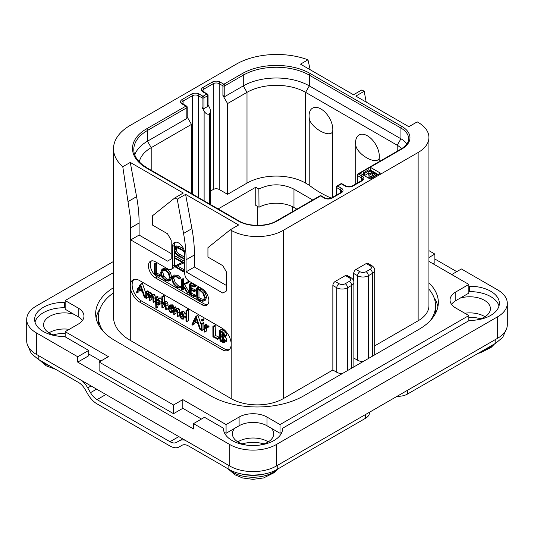 <?xml version="1.0" encoding="UTF-8"?>
<svg xmlns="http://www.w3.org/2000/svg" width="534" height="534" viewBox="0 0 534 534"><rect width="100%" height="100%" fill="white"/><g stroke="black" fill="none" stroke-linecap="round" stroke-linejoin="round"><path stroke-width="0.8" d="M36.332 332.862L36.332 354.342A32.888 18.984 180 0 1 26.7 340.919L26.7 319.439A32.888 18.984 0 0 0 36.332 332.862L77.724 356.759L77.724 362.125L193.522 428.982L193.522 423.616L229.794 444.555A32.888 18.984 0 0 0 276.298 444.555L497.668 316.755A32.888 18.984 0 0 0 507.3 303.325A32.888 18.984 0 0 0 497.668 289.902L461.396 268.962L451.724 274.543M36.332 354.342L229.794 466.035A32.888 18.984 180 0 0 276.298 466.035L497.668 338.236A32.888 18.984 180 0 0 507.3 324.805L507.3 303.325M268.275 441.872A20.652 11.922 0 0 0 267.654 441.498A20.652 11.922 0 0 0 237.824 441.872M484.992 316.755A20.652 11.922 0 0 0 484.365 316.375A20.652 11.922 0 0 0 464.787 313.238M69.213 329.344A20.652 11.922 0 0 0 49.008 332.862M113.515 261.453L36.332 306.015A32.888 18.984 0 0 0 26.7 319.439M456.744 271.646L434.883 259.023M498.996 306.015A29.597 17.088 0 0 0 469.379 291.611L469.379 286.244A29.597 17.088 180 0 1 499.363 303.325A29.597 17.088 180 0 1 469.379 320.413L282.64 428.221A29.597 17.088 180 0 1 282.646 428.448A29.597 17.088 180 0 1 253.049 445.536A29.597 17.088 180 0 1 223.452 428.448A29.597 17.088 180 0 1 223.452 428.221L204.495 417.281L193.522 423.616M469.379 286.244L468.832 285.93M65.168 307.41L64.621 307.724A29.597 17.088 0 0 0 35.004 322.122M469.379 291.611L468.832 291.297M64.621 307.724L64.621 302.351A29.597 17.088 180 0 0 34.637 319.439A29.597 17.088 180 0 0 64.621 336.52L88.697 350.424L88.697 355.791L77.724 362.125M73.872 314.266L65.168 309.233L65.168 300.535L78.184 308.051L78.184 316.755L73.872 314.266A20.652 11.922 0 0 0 43.581 324.805A20.652 11.922 0 0 0 49.635 333.236A20.652 11.922 0 0 0 57.465 336.073M88.697 353.969L100.879 361.004M65.168 336.834L65.168 331.681L108.415 356.652L99.117 362.019L99.117 370.723L173.523 413.683L182.822 408.31L201.425 419.05M224.167 432.18L226.076 433.281L226.076 424.583L239.098 417.061L239.098 425.765L226.076 433.281M234.786 428.255A20.652 11.922 0 0 0 232.397 433.815A20.652 11.922 0 0 0 238.444 442.245A20.652 11.922 0 0 0 246.274 445.082M259.818 445.082A20.652 11.922 0 0 0 273.702 433.815A20.652 11.922 0 0 0 271.312 428.255L267 425.765A19.731 11.394 0 0 0 239.098 425.765M281.932 432.18L280.023 433.281L271.312 428.255M476.535 319.959A20.652 11.922 0 0 0 490.419 308.699A20.652 11.922 0 0 0 484.365 300.268A20.652 11.922 0 0 0 460.128 298.152L455.816 300.642A19.731 11.394 0 0 0 451.53 304.347M428.929 261.386L468.832 284.422L468.832 293.126L460.128 298.152M433.121 263.803L434.883 262.781L434.883 254.084L428.929 250.646M88.697 350.424L77.724 356.759M65.168 302.037L64.621 302.351M223.452 428.668L223.452 428.221M282.64 428.668L282.64 428.221M113.515 272.62L65.168 300.535M428.929 257.522L434.883 254.084M468.832 284.422L455.816 291.944A19.731 11.394 0 0 0 450.035 300.001A19.731 11.394 0 0 0 455.816 308.051L468.832 315.574L468.832 320.727M280.023 433.281L280.023 424.583L468.832 315.574M280.023 424.583L267 417.061A19.731 11.394 0 0 0 239.098 417.061M182.822 408.31L182.822 399.612L226.076 424.583M99.117 362.019L173.523 404.979L173.523 413.683M173.523 404.979L182.822 399.612M65.168 331.681L78.184 324.165A19.731 11.394 0 0 0 83.965 316.108A19.731 11.394 0 0 0 78.184 308.051M82.47 320.46A19.731 11.394 0 0 0 78.184 316.755M428.929 282.846A65.769 37.974 180 0 1 438.334 302.418A65.769 37.974 180 0 1 419.077 329.264L303.739 395.854A65.769 37.974 180 0 1 210.73 395.854L114.923 340.538A65.769 37.974 180 0 1 95.666 313.692A65.769 37.974 180 0 1 113.515 287.679M437.907 306.763A65.769 37.974 0 0 0 433.995 297.545M100.005 308.826A65.769 37.974 0 0 0 96.093 318.044M428.929 289.148A65.769 37.974 180 0 1 435.544 305.742L435.544 311.115A65.769 37.974 180 0 1 435.404 313.632M98.596 324.906A65.769 37.974 180 0 1 98.456 322.389L98.456 317.022A65.769 37.974 180 0 1 113.515 292.839M366.19 102.081L364.195 91.267L361.872 89.926L353.501 94.758L300.482 64.147L307.978 59.821A57.218 33.035 0 0 0 236.308 64.147L130.276 125.363A57.218 33.035 0 0 0 113.515 148.726A57.218 33.035 0 0 0 122.78 166.742L130.276 162.416L183.289 193.028L174.918 197.86L177.241 199.202L185.612 194.369L238.631 224.974L230.261 229.807L231.189 230.348A36.833 21.267 0 0 0 283.28 230.348L283.28 398.644L332.849 370.022L336.76 372.278A7.63 4.405 180 0 0 342.341 373.566M103.696 331.874A65.769 37.974 180 0 1 98.456 317.022M283.28 398.644A36.833 21.267 180 0 1 231.189 398.644L130.276 340.378A57.218 33.035 180 0 1 113.515 317.022L113.515 148.726M332.849 370.022L332.849 285.496A3.291 1.896 -60 0 1 335.178 281.471L339.083 283.728A3.291 1.896 120 0 0 336.76 287.753L336.76 372.278M339.083 283.728A4.339 2.503 0 0 0 345.224 283.728L349.316 281.365A4.339 2.503 0 0 0 349.316 277.82L345.411 275.564L335.178 281.471M345.411 275.564A3.291 1.896 -60 0 1 347.053 275.397L350.958 277.653A3.291 1.896 -60 0 0 349.316 277.82M283.28 230.348L418.142 152.484A36.833 21.267 0 0 0 428.929 137.445A36.833 21.267 0 0 0 418.142 122.413L417.214 121.872L408.844 126.705L355.824 96.1L364.195 91.267M374.708 345.858L418.142 320.78A36.833 21.267 180 0 0 428.929 305.742L428.929 137.445M366.244 263.536A3.291 1.896 -60 0 1 367.886 263.369L371.791 265.625A3.291 1.896 -60 0 0 370.149 265.792L366.244 263.536L356.011 269.443L359.916 271.699A3.291 1.896 120 0 0 357.593 275.724L357.593 360.25L353.875 358.1M353.688 280.951L353.688 273.468A3.291 1.896 -60 0 1 356.011 269.443M221.89 349.563L139.574 302.037A13.156 7.596 60 0 1 130.276 285.93A13.156 7.596 60 0 1 132.999 279.909A13.156 7.596 60 0 1 139.574 280.557L221.89 328.083A13.156 7.596 60 0 1 231.189 344.19A13.156 7.596 60 0 1 228.465 350.211A13.156 7.596 60 0 1 221.89 349.563L223.753 348.488A13.156 7.596 -120 0 0 229.333 349.563M174.918 197.86L152.597 215.689L152.597 225.141L167.476 233.732L171.2 240.173L171.2 258.97L167.476 261.119L130.737 239.906L130.737 227.824A131.538 75.941 -120 0 0 130.276 216.831L122.78 166.742M128.26 201.465L136.584 196.666L130.276 162.416M360.009 173.156L370.242 179.064L380.475 173.156L370.242 167.249L358.521 174.017A1.315 0.761 120 0 0 357.593 175.626L361.311 177.775A4.212 2.43 180 0 1 362.546 179.491L361.585 180.612L352.286 185.979C350.124 186.887 347.954 186.887 345.785 185.979L342.067 183.829A1.315 1.315 0 0 0 340.752 183.829L337.034 185.979A1.315 0.761 60 0 1 337.688 186.046A1.315 0.761 120 0 0 336.76 187.654L340.478 189.804A4.212 2.43 180 0 1 341.713 191.519L340.752 192.641L331.447 198.007C329.284 198.915 327.122 198.915 324.952 198.007L321.234 195.858A1.315 1.315 0 0 0 319.919 195.858L276.572 220.882C267.06 226.81 248.337 226.81 238.825 220.882L147.21 167.99L142.485 164.799C136.637 159.96 133.747 154.867 133.8 149.527A46.698 26.96 180 0 1 147.477 130.463L186.827 107.748A1.315 0.761 0 0 0 187.207 107.214A1.315 1.315 0 0 0 186.553 106.072L182.828 103.93L181.874 102.808A4.212 2.43 180 0 1 183.102 101.093L192.407 95.719A4.212 2.43 180 0 1 198.354 95.719L202.079 97.869L202.079 107.534L204.121 111.079C205.61 113.635 207.346 114.636 209.335 114.089L210.783 111.486L209.702 107.861L208.046 104.984M136.584 196.666A131.538 75.941 60 0 1 139.107 222.992L139.107 235.073L171.2 253.603M130.737 239.906L139.107 235.073M230.261 229.807L207.94 247.642L207.94 257.088L222.818 265.685L226.543 272.126L226.543 290.923L222.818 293.073L186.079 271.859L186.079 259.778A131.538 75.941 -120 0 0 183.549 233.445L177.241 199.202M151.469 260.892A9.866 5.694 -120 0 0 151.082 268.956A9.866 5.694 -120 0 0 157.25 276.799L155.387 277.874A9.866 5.694 60 0 1 148.939 269.176A9.866 5.694 60 0 1 150.454 261.273A9.866 5.694 60 0 1 155.387 261.76L167.943 269.009A6.575 3.798 -120 0 0 171.234 269.336A6.575 3.798 -120 0 0 172.595 266.326L172.595 246.454A8.551 4.939 60 0 1 174.364 242.543A8.551 4.939 60 0 1 180.953 244.832A8.551 4.939 60 0 1 184.684 253.436L184.684 273.308A6.575 3.798 -120 0 0 189.336 281.365L201.892 288.614A9.866 5.694 60 0 1 208.34 297.304A9.866 5.694 60 0 1 206.825 305.208A9.866 5.694 60 0 1 201.892 304.72L203.754 303.646A9.866 5.694 -120 0 0 207.666 304.52M155.387 277.874L201.892 304.72M183.549 233.445L191.926 228.612L185.612 194.369M191.926 228.612A131.538 75.941 60 0 1 194.449 254.945L194.449 267.027L226.543 285.55M186.079 271.859L194.449 267.027M133.994 279.482A13.156 7.596 -120 0 0 133.113 290.222A13.156 7.596 -120 0 0 141.437 300.962L223.753 348.488M148.305 292.625L148.305 291.284L147.764 290.843L145.742 292.105L145.742 298.065L146.443 298.426L148.305 297.351L147.858 297.371L148.305 297.351L148.305 294.581L146.443 295.656L147.658 293.86L148.445 293.86L149.28 295.943L149.28 299.988L149.987 300.342L151.843 299.267L151.462 299.327L151.843 299.267L151.843 296.624L149.987 297.698L151.202 295.896L151.976 295.896L152.851 298.005L153.118 302.324L155.407 301.229L154.98 301.249L155.407 301.229L155.407 297.505L154.913 295.255L153.952 294.207L152.45 294.261M151.856 295.042L151.369 293.146L150.434 292.171L149.18 292.118L146.443 294.214L146.443 292.358L145.742 292.105M148.305 294.581L148.592 293.954M151.843 296.624L152.13 296.003M145.742 293.006L142.311 283.214L140.228 284.422L138.152 288.52L137.625 288.5L137.872 289.101L136.344 292.659L136.871 292.952L138.593 289.535L142.324 291.484L144.227 297.037L144.988 297.365L140.636 284.529L140.228 284.422M136.617 292.946L138.733 291.878L139.634 290.082M161.882 299.934L160.427 297.965L159.145 297.979L156.215 300.148L156.215 297.925L155.521 297.598L155.868 308.091L156.215 308.031L156.215 304.233L156.943 304.921L159.152 304.7L160.147 302.137L158.571 299.04L157.283 299.053M158.077 298.593L157.757 296.423L155.521 297.598M155.868 308.091L158.077 306.957L157.73 307.017L158.077 305.214M161.014 303.626L158.758 305.001L161.014 303.626L161.882 302.151M168.177 306.983L167.656 302.491L166.661 301.423L165.386 301.496L163.598 302.524M164.439 302.044L164.439 295.943L163.871 295.489L161.882 296.737L161.882 307.37L162.576 307.738L164.439 306.67L164.078 306.736L164.439 306.67L164.439 304.026L162.576 305.101L163.511 303.552L164.679 303.138L165.62 305.301L165.62 309.279L166.321 309.667L165.794 303.566L164.799 302.498L163.531 302.564L165.386 301.496M164.439 304.026L164.799 303.219M167.83 308.639L168.177 308.592M173.697 311.449L173.323 310.801L172.028 310.608L170.8 309.186M173.136 310.781L171.274 311.856L170.172 311.682L168.704 308.846L171.341 309.019L173.203 307.944L173.697 306.943L172.295 304.794L170.586 305.001M179.738 313.378L179.21 309.279L178.216 308.218L176.941 308.151L174.137 310.381L174.137 308.378L173.437 308.038L173.77 314.486L174.137 314.426L174.137 311.909L175.446 309.947M175.993 308.699L175.739 306.903L173.437 308.038M173.77 314.486L175.993 313.351L175.633 313.411L175.993 313.351L176.347 310M179.324 315.307L179.738 315.28M185.986 314.439L183.85 311.469L182.107 311.562M185.024 318.191L185.986 317.123M186.306 321.635L188.555 320.46L188.168 320.567L188.555 320.46L188.555 309.894L187.995 309.406L185.986 310.621L185.986 321.208L186.693 321.535L186.693 310.968L185.986 310.621M201.338 325.133L197.894 315.3L195.804 316.508L193.729 320.607L193.201 320.587L193.448 321.188L191.92 324.745L192.447 325.039L194.169 321.622L197.9 323.571L199.803 329.124L200.564 329.451L196.212 316.615L195.804 316.508M192.193 325.032L194.309 323.964L195.217 322.169M202.099 321.128L203.955 320.053L203.955 319.239L203.22 318.818L201.358 319.893L201.358 320.687L202.099 321.128L202.099 320.313L201.725 319.926L201.211 320.2M201.672 330.419L203.895 329.238L203.527 329.344L203.895 329.238L203.895 323.13L203.527 322.723L201.338 323.958L201.338 330.005L202.032 330.312L202.032 324.205L201.338 323.958M206.952 327.823L209.041 326.648L208.754 325.92L207.105 325.807L204.729 327.329L204.729 325.84L204.028 325.533L204.282 332.001L204.729 331.948L204.729 328.684L205.59 327.676L207.179 327.722L206.898 326.995L205.243 326.881M206.585 326.107L206.318 324.378L204.028 325.533M204.282 332.001L206.585 330.873L206.137 330.926L206.585 330.873L206.585 327.656M217.545 339.237L219.688 338.062L219.427 337.354L215.469 335.506L215.155 325.406L212.886 326.568L212.912 336.867L217.825 339.137L217.565 338.429L213.607 336.58L213.607 326.955L212.886 326.568M224.387 342.554L225.041 340.952L223.152 337.314L224.213 337.001L224.687 335.712L223.94 333.336L221.777 331.36L219.501 330.533L220.001 341.032L223.639 342.721L226.249 341.48L226.897 339.878L225.014 336.24M226.076 335.926L224 337.161L226.076 335.926L226.549 334.638L225.802 332.268L223.639 330.286L221.717 329.371L219.501 330.533M153.118 302.324L153.545 302.304L153.545 298.579L153.058 296.33L152.097 295.282L150.822 295.209L149.987 296.21L149.513 294.221L148.572 293.246L147.317 293.193M149.607 300.402L149.987 300.342L149.987 297.698M145.996 298.446L146.443 298.426L146.443 295.656M148.031 290.91L146.169 291.985M145.742 296.931L144.801 297.451M145.742 296.617L144.908 297.098M138.393 288.053L137.625 288.5M142.498 283.454L140.636 284.529M142.044 290.589L138.86 288.934L140.455 285.783L142.044 290.589M141.23 288.12L140.722 287.859L138.86 288.934M140.722 287.859L140.976 287.359M158.665 303.919L156.983 304.247L156.215 303.012L156.215 301.343L157.563 299.768L158.531 299.734L159.426 301.75L158.224 304.28M159.092 303.292L158.077 301.937L158.444 299.687M158.077 301.937L156.215 303.012M158.077 300.268L156.215 301.343M165.974 309.713L167.99 308.699M164.365 303.058L163.965 303.185M162.216 307.811L162.576 307.738L162.576 305.101M164.132 295.529L162.016 296.564M163.531 302.564L162.576 303.652L162.269 296.604M173.323 310.801L171.274 311.856M173.437 311.596L171.835 312.523L171.467 311.876M173.437 311.682L171.835 312.523M171.341 309.019L171.835 308.011L171.507 306.896L170.433 305.869L168.724 306.075L167.983 308.325L170.152 312.363L171.728 312.664M170.933 304.72L168.724 306.075M169.879 306.423L169.305 306.75L170.406 306.556L171.127 307.664L170.493 308.452L168.751 308.085L169.585 306.516M171.034 307.21L170.66 306.73M170.613 307.01L168.751 308.085M175.873 309.827L174.998 310.327L176.233 309.934L177.181 312.05L177.462 316.375L177.875 316.355L177.875 312.624L177.355 310.354L176.353 309.286L175.079 309.226M177.462 316.375L179.551 315.387M175.993 310.835L174.137 311.909M184.303 317.002L183.676 314.346L181.987 312.544L180.245 312.637L179.511 314.686L180.165 317.376L181.787 319.078L183.522 319.058L184.303 317.002L185.986 316.035M182.374 311.369L180.245 312.637M183.035 318.291L181.814 318.404L180.679 317.163L180.232 315.073L180.746 313.411L181.981 313.238L183.596 316.595L182.815 318.464M183.669 317.329L182.535 316.088L182.147 313.338M188.262 309.473L186.399 310.548M201.338 329.011L200.377 329.538M201.338 328.697L200.49 329.184M193.969 320.14L193.201 320.587M198.074 315.541L196.212 316.615M197.62 322.676L194.443 321.021L196.031 317.87L197.62 322.676M196.806 320.206L196.298 319.946L194.443 321.021M196.298 319.946L196.552 319.445M206.531 327.642L204.729 328.684M215.469 335.506L213.607 336.58M219.247 337.268L217.385 338.342M223.933 335.265L223.105 336.52L220.469 335.499L220.469 331.42L222.965 333.069L223.933 335.265M224.253 340.532L223.239 341.847L220.469 340.572L220.469 336.253L223.339 338.309L224.253 340.532M223.773 341.727L224.106 341.346M223.933 335.285L222.331 334.424L222.331 332.468M222.331 334.424L220.469 335.499M224.253 340.592L222.331 339.497L222.331 337.321M222.478 339.551L220.615 340.625M222.331 339.497L220.469 340.572M174.451 257.822L174.451 265.251A6.575 3.798 60 0 1 174.384 266.132M174.304 266.513A6.575 3.798 60 0 1 173.089 268.262L171.234 269.336M175.399 242.182A8.551 4.939 -120 0 0 174.451 245.386L174.451 247.869M174.451 250.947L174.451 257.254M157.25 276.799L203.754 303.646M184.684 257.221L179.684 254.338C177.455 253.043 176.34 251.254 176.34 248.957L176.547 247.569M183.649 248.937L179.331 246.441L176.414 246.087M184.684 270.111L177.335 265.865M184.684 261.46L176.053 256.474L174.398 257.448L174.711 258.142L182.321 262.541L174.251 266.326L183.369 271.793L183.316 270.932L175.766 266.573L183.609 263.022L183.549 262.414L174.398 257.448M182.154 262.441L174.251 266.326M159.185 276.552L160.868 275.644L160.6 274.937L156.642 273.081L156.335 262.982L154.526 263.876L154.553 274.176L159.472 276.445L159.205 275.738L155.247 273.889L155.247 264.263L154.526 263.876M168.891 281.158L170.279 277.867L169.024 273.288L165.487 269.783L161.935 269.343L160.641 272.6L161.889 277.206L165.133 280.47L168.891 281.158L170.399 280.29L171.674 277.059L170.419 272.487L166.882 268.982L163.331 268.535L162.042 269.276M161.935 269.343L163.331 268.535M179.144 288.013L179.01 287.105L176.801 286.444L173.844 283.467L172.455 279.209L173.623 276.579L176.587 276.952L178.997 279.015L180.746 277.934L179.351 278.741L176.587 276.212L173.063 275.758L171.681 278.761L173.283 283.694L176.801 287.205L179.144 288.013L180.539 287.205L180.672 286.604L178.196 285.643L175.239 282.66L173.85 278.401L174.384 276.338M180.746 277.934L177.982 275.404L174.351 275.01M189.29 292.258L187.895 293.059L183.028 285.109L188.649 282.439L188.482 281.638L182.274 284.582L182.274 280.07L181.547 279.609L181.547 289.535L182.274 289.862L182.274 284.969L187.541 293.213L189.29 292.258L184.424 284.302M183.669 283.774L183.669 279.262L183.289 278.688L181.547 279.609M181.927 290.002L183.669 289.054L183.322 289.194L183.669 287.138M191.853 293.426L190.458 294.227L190.458 289.782L194.142 291.557L195.831 290.71L195.551 290.015L191.853 288.2L190.458 289.007L190.458 285.136L194.062 286.972L195.751 286.037L195.424 285.356L191.179 283.234L189.55 284.141L189.67 294.294L194.396 296.877L196.071 295.936L195.838 295.289L191.853 293.426L191.853 290.456M191.853 288.2L191.853 285.844M204.001 300.949L205.396 300.141L206.645 297.044L204.996 292.352L201.198 288.841L198.721 287.305L196.519 288.14L196.852 298.559L199.342 300.221L202.733 301.263L204.001 300.949L205.25 297.845L203.601 293.159L199.803 289.648L197.326 288.106L196.465 288.353M196.852 288.206L198.248 287.399M176.807 245.86L175.412 246.668L174.291 249.311L175.559 253.517L178.156 255.899L183.729 258.736L183.449 258.116L178.289 255.145C176.087 253.877 174.972 252.088 174.945 249.765L175.679 247.703L178.142 248.203L183.623 250.98L183.369 250.386L177.935 247.249L175.205 246.761L176.6 245.96M183.409 251.24L184.257 250.613M184.684 257.822L183.656 258.416M184.684 258.182L183.496 258.983M184.684 262.261L183.756 262.795M184.684 262.401L183.609 263.022M183.369 271.793L184.684 270.918M156.642 273.081L155.247 273.889M160.427 274.85L159.032 275.651M162.65 270.104L165.487 270.544L168.47 273.521L169.505 277.426L168.357 280.297L165.186 279.743L162.443 276.952L161.401 272.987L162.57 270.151M168.998 279.696L166.581 278.935L163.838 276.145L162.797 272.18L163.351 269.91M180.672 286.604L179.277 287.412M188.482 281.638L182.274 284.582M188.722 281.925L187.327 282.733L187.087 282.446M187.254 283.24L187.327 282.733M188.649 282.439L187.434 283.14M194.396 296.877L194.443 296.096L190.458 294.227M195.23 285.256L193.835 286.064L189.55 284.141M195.424 285.356L193.835 286.064M195.651 285.643L194.256 286.451L194.029 286.164M194.062 286.972L194.256 286.451M194.142 291.557L194.156 290.816L190.458 289.007M195.631 295.189L194.236 295.996M198.721 287.305L197.326 288.106M198.928 287.466L197.533 288.267M198.975 287.719L197.58 288.52M204.482 297.451L203.401 300.115L202.413 300.388L199.195 299.407L197.573 298.312L197.573 289.201L199.876 290.403L202.827 293.073L204.482 297.451M203.988 299.567L200.59 298.606L198.968 297.505L198.968 289.895M198.968 297.505L197.573 298.312M435.544 305.742A65.769 37.974 180 0 1 430.304 320.6M359.916 271.699A4.339 2.503 0 0 0 366.057 271.699A3.291 1.896 60 0 1 368.38 275.724L372.472 273.361A7.63 4.405 0 0 0 374.708 270.244L374.708 354.77A7.63 4.405 180 0 1 374.708 354.876M345.224 283.728A3.291 1.896 60 0 1 347.547 287.753L351.639 285.39A7.63 4.405 0 0 0 353.875 282.279L353.875 366.798A7.63 4.405 180 0 1 353.875 366.905M363.173 361.538A7.63 4.405 180 0 1 357.593 360.25M307.978 59.821L310.194 69.754M220.121 82.082A1.315 0.761 120 0 0 219.194 83.691L222.912 85.84A1.315 0.761 180 0 0 224.774 85.84A1.315 0.761 60 0 0 223.839 84.232L242.349 73.545A48.013 27.721 180 0 1 310.247 73.545L401.868 126.438A27.621 15.947 180 0 1 401.868 148.993A1.315 0.761 -120 0 0 401.208 148.926L357.867 173.951A1.315 0.761 60 0 1 358.521 174.017L362.246 176.167A5.527 3.191 180 0 1 362.246 180.672L352.941 186.046A5.527 3.191 180 0 1 345.131 186.046L341.406 183.896L337.688 186.046L341.406 188.195A5.527 3.191 180 0 1 341.406 192.701L332.108 198.074A5.527 3.191 180 0 1 324.298 198.074L320.574 195.925L277.233 220.949A27.621 15.947 180 0 1 238.164 220.949L146.55 168.056A48.013 27.721 180 0 1 146.55 128.854L185.892 106.139L182.174 103.99A5.527 3.191 180 0 1 182.174 99.484L191.472 94.111A5.527 3.191 180 0 1 199.289 94.111L203.007 96.26L206.731 94.111L203.007 91.961A5.527 3.191 180 0 1 203.007 87.449L212.312 82.082A5.527 3.191 180 0 1 220.121 82.082L223.839 84.232A1.315 0.761 120 0 0 222.912 85.84L222.912 95.506L227.564 103.563L247.002 92.342A41.432 23.923 180 0 1 305.602 92.342L397.216 145.235A21.046 12.148 180 0 1 401.475 148.772M357.867 173.951A1.315 1.315 0 0 0 357.206 175.092A1.315 0.761 0 0 0 357.593 175.626L357.593 182.915M340.752 183.829A1.315 0.761 -120 0 1 341.406 183.896A1.315 0.761 -60 0 1 342.067 183.829M337.034 185.979A1.315 1.315 0 0 0 336.373 187.12A1.315 0.761 0 0 0 336.76 187.654L336.76 194.943M319.919 195.858A1.315 0.761 -120 0 1 320.574 195.925A1.315 0.761 -60 0 1 321.234 195.858M134.768 154.82A46.698 26.96 180 0 1 147.477 141.203L186.827 118.488L186.827 107.748A1.315 0.761 -120 0 0 185.892 106.139A1.315 0.761 -60 0 1 186.553 106.072M202.079 107.534L203.941 108.609L203.941 97.869A1.315 0.761 60 0 0 203.007 96.26A1.315 0.761 120 0 0 202.079 97.869A1.315 0.761 180 0 0 203.941 97.869L207.659 95.719A1.315 0.761 0 0 0 208.046 95.185A1.315 1.315 0 0 0 207.386 94.044L203.668 91.895L202.706 90.78A4.212 2.43 180 0 1 203.941 89.065L213.24 83.691A4.212 2.43 180 0 1 219.194 83.691L219.194 189.483A4.212 2.43 0 0 0 213.24 189.483L210.783 190.898M203.941 108.609L207.659 106.46L207.659 95.719A1.315 0.761 -120 0 0 206.731 94.111A1.315 0.761 -60 0 1 207.386 94.044M331.247 198.114A105.231 60.756 180 0 1 309.219 185.185L305.602 183.095A41.432 23.923 0 0 0 247.002 183.095L227.564 194.316L227.564 103.563M227.564 194.316L219.194 189.483M242.349 73.545A1.315 0.761 60 0 1 243.284 75.154L224.774 85.84L224.774 96.581L222.912 95.506M224.774 96.581L243.284 85.894A46.698 26.96 180 0 1 309.32 85.894L400.934 138.787A26.306 15.186 180 0 1 406.855 144.026M139.321 161.915A41.432 23.923 180 0 1 151.202 147.651L191.472 124.395L187.207 117.013M187.207 107.214L187.207 117.64L186.827 118.488M191.472 193.548L191.472 124.395M208.046 95.185L208.046 105.612L207.659 106.46M210.783 111.486L210.783 203.12A3.685 2.129 180 0 1 210.142 204.322M218.139 208.941L255.746 187.227L258.863 189.029L259.003 207.259L255.746 205.376L255.746 187.227M258.863 189.029C270.631 183.396 282.332 183.442 293.974 189.156L312.75 199.996M355.724 183.996L355.724 144.841A16.781 9.685 60 0 1 355.584 142.678A16.781 9.685 60 0 1 367.452 135.83A16.781 9.685 60 0 1 379.32 156.382A16.781 9.685 60 0 1 379.18 158.378C376.203 165.493 356.512 154.126 355.724 144.841M332.675 131.531C329.692 138.646 309.994 127.252 309.219 117.987A16.781 9.685 -120 0 1 309.079 115.831A16.781 9.685 -120 0 1 320.947 108.976A16.781 9.685 -120 0 1 332.815 129.528A16.781 9.685 -120 0 1 332.675 131.531L332.675 197.3M309.219 117.987L309.219 185.185M379.18 161.642L379.18 158.378M293.974 189.156L293.974 207.472A24.991 14.431 0 0 0 259.003 207.259M293.974 207.472L296.891 209.154M182.681 438.835L179.331 440.77A18.416 10.633 -120 0 1 185.091 440.23M220.829 464.62L188.535 445.977A13.156 7.596 60 0 0 181.96 445.323L179.197 446.918A18.416 10.633 -120 0 1 169.992 446.01L97.068 403.904A18.416 10.633 -120 0 1 87.856 394.185L85.1 389.399A13.156 7.596 60 0 0 78.518 382.457L38.194 359.275L31.286 353.495L28.269 346.713M285.276 464.62L277.233 469.359C264.644 476.929 241.455 476.929 228.866 469.359L220.822 464.62M81.969 380.689A18.416 10.633 -120 0 1 87.73 387.884L90.493 392.67A13.156 7.596 60 0 0 97.068 399.612L169.992 441.711A13.156 7.596 60 0 0 176.567 442.366L179.331 440.77M285.269 464.62L365.59 418.242L365.59 414.484M369.448 412.261L369.448 412.875A13.156 7.596 180 0 1 365.59 418.242M407.449 390.321L407.449 394.079A13.156 7.596 180 0 1 397.122 396.281M407.449 394.079L495.806 343.162L495.806 339.304M181.974 445.316L179.197 446.918M505.731 330.599L502.714 337.381L495.806 343.162M401.868 148.993L370.242 167.249L370.242 169.932L369.501 170.366M363.547 173.804L362.339 174.498M378.145 174.498L370.242 169.932M376.937 175.199L376.937 174.658L368.567 169.825L363.547 172.729L363.547 174.878L364.615 175.492L368.8 173.076L368.8 170.927L371.651 172.575L368.019 174.665L368.019 176.814L369.094 177.435L372.719 175.339L373.173 175.599M368.8 173.076L369.788 173.65M364.615 175.492L364.615 173.343L368.8 170.927M363.547 172.729L364.615 173.343M371.918 178.096L371.918 177.562L376.937 174.658M370.85 178.716L370.85 176.941L371.918 177.562M372.719 175.339L372.719 173.19L375.035 174.525L370.85 176.941M369.094 177.435L369.094 175.286L372.719 173.19M368.019 174.665L369.094 175.286M229.794 444.555L229.794 466.035M276.298 444.555L276.298 466.035M497.668 316.755L497.668 338.236M455.816 291.944L455.816 300.642M267 417.061L267 425.765M332.849 285.496L336.76 287.753A7.63 4.405 0 0 0 347.547 287.753L347.547 370.556M418.142 152.484L418.142 320.78M231.189 230.348L231.189 398.644M130.276 340.378L130.276 216.831M130.737 227.824L139.107 222.992M186.079 259.778L194.449 254.945M139.574 302.037L141.437 300.962M153.952 294.207L152.097 295.282M154.913 295.255L153.058 296.33M155.407 297.505L153.545 298.579M148.305 291.284L146.443 292.358M150.434 292.171L148.572 293.246M151.369 293.146L149.513 294.221M160.427 297.965L158.571 299.04M161.882 301.136L160.147 302.137M158.077 296.851L156.215 297.925M158.845 303.172L156.983 304.247M168.177 304.794L166.321 305.869M164.439 295.943L162.576 297.017M166.661 301.423L164.799 302.498M167.656 302.491L165.794 303.566M172.295 304.794L170.433 305.869M173.363 305.822L171.507 306.896M173.697 306.943L171.835 308.011M172.028 310.608L170.172 311.682M179.738 311.549L177.875 312.624M175.993 307.304L174.137 308.378M178.216 308.218L176.353 309.286M179.21 309.279L177.355 310.354M185.538 313.271L183.676 314.346M183.85 311.469L181.987 312.544M183.502 317.43L181.814 318.404M182.535 316.088L180.679 317.163M182.094 313.999L180.232 315.073M188.555 309.894L186.693 310.968M203.955 319.239L202.099 320.313M203.955 320.053L202.132 321.108M203.581 318.851L201.725 319.926M203.895 323.13L202.032 324.205M208.754 325.92L206.898 326.995M206.585 324.772L204.729 325.84M219.427 337.354L217.565 338.429M215.469 325.88L213.607 326.955M226.897 339.878L225.041 340.952M223.639 330.286L221.777 331.36M225.802 332.268L223.94 333.336M226.549 334.638L224.687 335.712M223.592 335.112L221.73 336.186M223.733 340.338L221.87 341.413M223.085 339.938L221.223 341.012M174.451 265.251L172.595 266.326M172.595 246.454L174.451 245.386M179.331 246.441L177.935 247.249M184.056 249.985L183.369 250.386M176.34 248.957L174.945 249.765M179.684 254.338L178.289 255.145M184.684 257.401L183.449 258.116M184.684 261.76L183.549 262.414M184.684 270.137L183.316 270.932M160.6 274.937L159.205 275.738M156.642 263.456L155.247 264.263M170.419 272.487L169.024 273.288M171.674 277.059L170.279 277.867M166.882 268.982L165.487 269.783M166.581 278.935L165.186 279.743M163.838 276.145L162.443 276.952M162.797 272.18L161.401 272.987M177.982 275.404L176.587 276.212M180.485 277.446L179.09 278.254M173.85 278.401L172.455 279.209M175.239 282.66L173.844 283.467M178.196 285.643L176.801 286.444M180.025 286.251L178.63 287.058M180.405 286.304L179.01 287.105M189.203 291.898L187.808 292.699M183.669 279.262L182.274 280.07M188.155 281.678L186.76 282.479M186.646 287.726L185.251 288.527M195.838 295.289L194.443 296.096M194.99 285.149L193.595 285.957M195.391 289.935L193.996 290.736M195.551 290.015L194.156 290.816M195.731 295.235L194.336 296.043M204.996 292.352L203.601 293.159M206.645 297.044L205.25 297.845M201.198 288.841L199.803 289.648M203.808 299.581L202.413 300.388M200.59 298.606L199.195 299.407M349.316 281.365A3.291 1.896 60 0 1 351.639 285.39L351.639 368.2M353.688 273.468L357.593 275.724A7.63 4.405 0 0 0 368.38 275.724L368.38 358.528M366.057 271.699L370.149 269.336A3.291 1.896 60 0 1 372.472 273.361L372.472 356.165M370.149 269.336A4.339 2.503 0 0 0 370.149 265.792M247.002 183.095L247.002 92.342L243.284 85.894L243.284 75.154A46.698 26.96 180 0 1 309.32 75.154L400.934 128.047A26.306 15.186 180 0 1 408.644 138.787C408.61 140.195 408.817 144.013 401.208 148.926M310.247 73.545A1.315 0.761 120 0 0 309.32 75.154L309.32 85.894L305.602 92.342L305.602 183.095M401.868 126.438A1.315 0.761 120 0 0 400.934 128.047L400.934 138.787L397.216 145.235L397.216 151.235M362.246 176.167A1.315 0.761 120 0 0 361.311 177.775L361.311 181.213M362.246 180.672A1.315 0.761 -120 0 0 361.585 180.612M352.941 186.046A1.315 0.761 -120 0 0 352.286 185.979M345.131 186.046A1.315 0.761 -60 0 1 345.785 185.979M341.406 188.195A1.315 0.761 120 0 0 340.478 189.804L340.478 193.241M341.406 192.701A1.315 0.761 -120 0 0 340.752 192.641M332.108 198.074A1.315 0.761 -120 0 0 331.447 198.007M324.298 198.074A1.315 0.761 -60 0 1 324.952 198.007M277.233 220.949A1.315 0.761 -120 0 0 276.572 220.882M238.164 220.949A1.315 0.761 -60 0 1 238.825 220.882M146.55 168.056A1.315 0.761 -60 0 1 147.21 167.99M146.55 128.854A1.315 0.761 60 0 1 147.477 130.463L147.477 141.203L151.202 147.651L151.202 170.293M182.174 103.99A1.315 0.761 -60 0 1 182.828 103.93M182.174 99.484A1.315 0.761 60 0 1 183.102 101.093L183.102 104.083M191.472 94.111A1.315 0.761 60 0 1 192.407 95.719L192.407 194.082M199.289 94.111A1.315 0.761 120 0 0 198.354 95.719L198.354 197.52M203.007 91.961A1.315 0.761 -60 0 1 203.668 91.895M203.007 87.449A1.315 0.761 60 0 1 203.941 89.065L203.941 92.055M212.312 82.082A1.315 0.761 60 0 1 213.24 83.691L213.24 189.483M204.121 111.079L204.121 200.851M209.335 114.089L209.335 203.861M209.702 204.075L209.702 113.875M257.234 225.375L257.234 206.237M292.579 211.644L292.579 206.725M38.194 359.275L38.194 355.417M228.866 469.359L228.866 465.501M87.73 387.884L91.074 385.949M169.992 441.711L178.823 436.612M97.068 399.612L105.906 394.506M90.493 392.67L96.601 389.139M266.186 473.578A29.584 17.081 180 0 1 239.913 473.578M277.3 469.319A28.302 16.34 180 0 1 233.038 472.45A28.302 16.34 180 0 1 228.799 469.319M277.233 469.359L277.233 465.501M468.832 317.309A24.697 14.258 180 0 1 480.76 318.791M494.017 344.196A28.302 16.34 180 0 1 483.938 349.917M242.056 443.908A24.697 14.258 180 0 1 264.043 443.908M53.24 334.898A24.697 14.258 180 0 1 65.168 333.416M50.062 366.03A28.302 16.34 180 0 1 44.222 363.44A28.302 16.34 180 0 1 39.983 360.31M150.822 295.209L152.677 294.134M153.498 302.431L155.354 301.356M149.927 300.482L151.79 299.407M146.389 298.553L148.245 297.478M145.822 291.944L147.684 290.87M144.954 297.431L145.742 296.971M136.838 292.992L138.693 291.918M137.679 288.353L138.473 287.893M140.329 284.275L142.191 283.207M156.162 308.165L158.024 307.09M155.588 297.425L157.45 296.35M166.268 309.787L168.13 308.719M162.523 307.884L164.379 306.81M177.822 316.482L179.684 315.407M174.077 314.559L175.94 313.485M173.503 307.884L175.359 306.81M186.626 321.708L188.489 320.634M186.046 310.508L187.908 309.433M200.53 329.518L201.338 329.051M192.414 325.079L194.269 324.004M193.255 320.44L194.049 319.979M195.905 316.362L197.767 315.294M202.112 321.121L203.975 320.046M201.345 319.899L203.207 318.825M201.965 330.486L203.828 329.411M201.411 323.778L203.274 322.703M207.125 327.863L208.988 326.788M204.662 332.095L206.524 331.027M204.095 325.366L205.957 324.292M217.772 339.277L219.634 338.202M212.953 326.401L214.815 325.326M219.561 330.419L221.416 329.351M183.542 251.26L184.317 250.813M183.649 259.003L185.044 258.196M174.364 266.146L175.759 265.338M174.471 257.248L175.866 256.44M183.509 271.813L184.904 271.012M159.412 276.585L160.807 275.784M154.593 263.709L155.988 262.902M179.297 287.98L180.692 287.179M182.201 290.062L183.596 289.254M181.613 279.436L183.008 278.628M187.367 283.187L188.762 282.386M194.61 296.904L196.005 296.103M189.603 284.008L190.998 283.2M194.289 287.012L195.684 286.204M194.396 291.604L195.791 290.803M196.505 288.146L197.9 287.339M196.926 288.066L198.321 287.265M353.875 282.279C353.949 280.55 352.974 279.008 350.958 277.653M374.708 270.244C374.781 268.515 373.813 266.98 371.791 265.625M357.206 183.135L357.206 175.092M336.373 195.164L336.373 187.12M278.007 468.912L274.376 472.563L263.602 477.937L252.936 479.352L242.683 477.99L235.093 474.866L228.085 468.912M494.724 343.789L491.093 347.44L480.32 352.814L477.903 353.401M56.097 369.515L46.284 365.857L39.276 359.903"/></g></svg>
